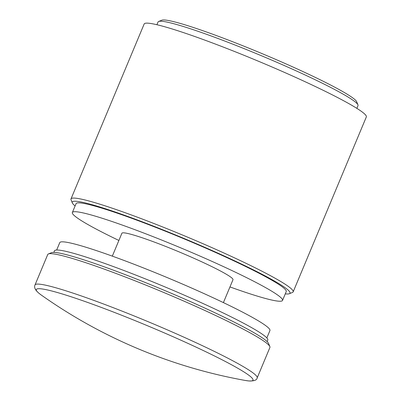 <?xml version="1.0" encoding="UTF-8"?>
<svg xmlns="http://www.w3.org/2000/svg" width="401" height="401" viewBox="0 0 401 401"><rect width="100%" height="100%" fill="white"/><g stroke="black" fill="none" stroke-linecap="round" stroke-linejoin="round"><path stroke-width="0.6" d="M48.411 253.938L51.544 252.665A118.004 9.549 22.7 0 1 55.468 252.495A118.004 9.549 22.7 0 1 173.092 294.043A118.004 9.549 22.7 0 1 268.555 343.441L269.848 346.569A120.415 9.739 -157.3 0 0 172.44 296.159A120.415 9.739 -157.3 0 0 52.411 253.763A120.415 9.739 -157.3 0 0 48.411 253.938A120.415 9.739 -157.3 0 0 47.739 254.515L35.012 284.941A120.415 9.739 22.7 0 1 39.684 284.189A120.415 9.739 22.7 0 1 164.179 328.499A120.415 9.739 22.7 0 1 257.186 377.877L269.913 347.451A120.415 9.739 -157.3 0 0 269.848 346.569M248.45 380.91A117.448 9.504 -157.3 0 0 175.969 337.998A117.448 9.504 -157.3 0 0 40.862 288.8A117.448 9.504 -157.3 0 0 41.594 295.266L41.594 295.266A508.949 508.949 0 0 0 245.211 380.444L245.211 380.444A117.448 9.504 -157.3 0 0 248.45 380.91M285.276 293.873A118.004 9.549 -157.3 0 0 285.848 293.928A118.004 9.549 -157.3 0 0 289.357 293.717A118.004 9.549 -157.3 0 0 202.505 246.339A118.004 9.549 -157.3 0 0 76.451 201.302A118.004 9.549 -157.3 0 0 72.345 202.941A118.004 9.549 -157.3 0 0 75.102 205.959M72.345 202.941L71.052 199.813A120.415 9.739 22.7 0 1 70.992 198.931A120.415 9.739 22.7 0 1 75.243 198.144A120.415 9.739 22.7 0 1 199.422 242.179A120.415 9.739 22.7 0 1 293.161 291.868A120.415 9.739 22.7 0 1 292.489 292.444L289.357 293.717M70.992 198.931L144.17 23.995A120.415 9.739 22.7 0 1 148.42 23.203A120.415 9.739 22.7 0 1 272.6 67.238A120.415 9.739 22.7 0 1 366.339 116.932L293.161 291.868M158.661 21.479L161.793 20.205A105.964 8.571 22.7 0 1 165.317 20.05A105.964 8.571 22.7 0 1 270.941 57.358A105.964 8.571 22.7 0 1 356.659 101.719L357.958 104.846A108.37 8.767 -157.3 0 0 270.284 59.478A108.37 8.767 -157.3 0 0 162.265 21.318A108.37 8.767 -157.3 0 0 158.661 21.479A108.37 8.767 -157.3 0 0 158.059 21.995L156.916 24.722M356.87 108.365L358.013 105.638A108.37 8.767 -157.3 0 0 357.958 104.846M229.968 286.926A113.909 9.218 -157.3 0 0 278.109 301.141A113.909 9.218 -157.3 0 0 282.53 300.434L286.239 291.572A113.909 9.218 -157.3 0 0 198.254 244.866A113.909 9.218 -157.3 0 0 80.486 202.946A113.909 9.218 -157.3 0 0 76.065 203.658L72.355 212.515A113.909 9.218 -157.3 0 0 118.881 240.455M282.53 300.434A113.909 9.218 -157.3 0 0 194.55 253.723A113.909 9.218 -157.3 0 0 76.776 211.803A113.909 9.218 -157.3 0 0 72.355 212.515M223.407 302.605L232.986 279.708A60.205 4.872 -157.3 0 0 186.485 255.021A60.205 4.872 -157.3 0 0 124.24 232.866A60.205 4.872 -157.3 0 0 121.899 233.242L112.32 256.139M56.666 250.018L59.759 242.63A113.909 9.218 22.7 0 1 195.217 289.637A113.909 9.218 22.7 0 1 269.933 330.549L266.84 337.938M53.849 252.389L54.501 250.836A115.598 9.353 22.7 0 1 191.959 298.539A115.598 9.353 22.7 0 1 267.783 340.058L267.136 341.607M245.211 380.444L248.72 380.95C254.109 381.15 256.931 380.123 257.186 377.877M41.594 295.266C35.839 291.256 33.649 287.813 35.012 284.941"/></g></svg>
